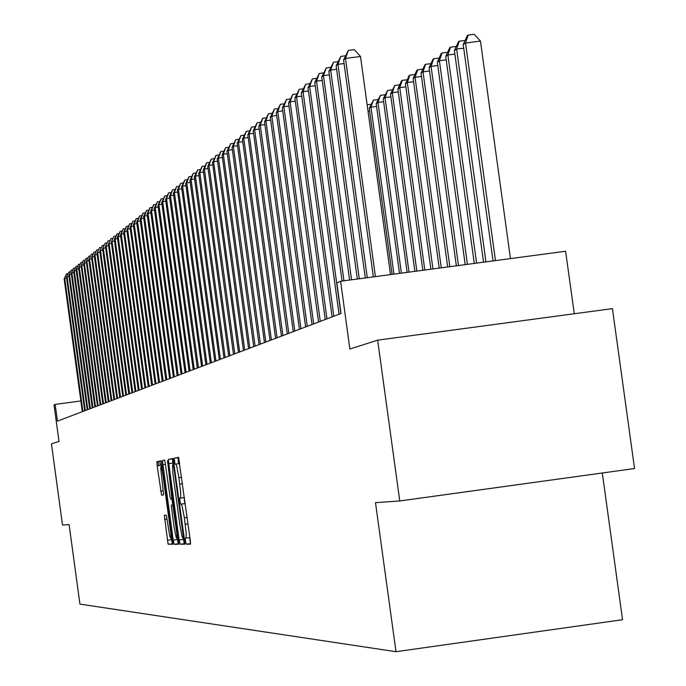<?xml version="1.0" encoding="UTF-8"?>
<svg xmlns="http://www.w3.org/2000/svg" width="686" height="686" viewBox="0 0 686 686"><rect width="100%" height="100%" fill="white"/><g stroke="black" fill="none" stroke-linecap="round" stroke-linejoin="round"><path stroke-width="1.03" d="M185.443 541.168L186.129 544.17L190.434 544.127L190.468 541.64L178.566 457.33L174.373 458.171L174.33 459.629L175.033 463.916L176.062 464.379L176.928 466.952L178.883 477.662L180.667 492.745L180.701 497.239L179.758 498.473L180.178 502.495L182.176 506.174L184.371 517.81L186.215 534L186.112 537.747L185.237 538.338L185.443 541.168M189.619 537.618L190.554 543.569M178.729 457.571L174.373 458.171L178.737 457.571L179.509 463.573M184.174 497.573L184.534 501.895L185.297 503.55L181.207 504.124M164.306 515.22L168.079 543.972L172.718 544.332L172.795 542.729L161.296 460.795L156.948 461.695L157.188 465.863L161.519 495.138L163.422 494.932L163.525 493.98L160.687 468.049L160.858 466.952L161.364 467.406L162.505 471.908L170.968 534.231L170.874 538.416L169.811 536.152L166.329 515.297L164.306 515.22M179.166 540.002L180.144 544.247L184.808 544.187L184.894 542.549L173.121 458.445L168.533 459.346L168.482 461.395L179.166 540.002L183.471 539.41L184.217 543.226L184.92 543.646M173.189 540.131L174.141 544.315L178.686 544.264L178.737 542.257L167.53 460.435L171.954 499.039L170.625 499.159L170.008 496.836L164.923 461.009L164.563 460.135L162.685 460.52L162.633 462.544L173.189 540.131L177.434 539.548L178.386 543.724L174.141 544.315M173.249 458.677L172.726 459.208L173.232 464.551M178.626 463.693L178.206 460.726M183.539 538.193L173.464 464.508L172.769 464.739L172.546 466.086L172.983 473.992L179.835 524.584L182.004 536.126L182.81 538.124L184.363 538.081L183.548 538.193M174.081 526.908L176.242 537.575L176.851 537.833L176.877 533.819L172.761 504.956L171.44 505.119L171.397 506.705L174.081 526.908M161.459 461.035L161.579 466.772M171.38 538.424L172.203 543.175L172.829 543.801M377.652 340.136L612.418 308.58L634.524 468.555L399.758 500.943L377.652 340.136L349.903 348.96L340.599 281.234L336.8 282.872L341.002 313.468L57.435 421.101L55.163 404.44L54.048 404.92L59.03 441.458L51.476 443.859L62.546 525.073L69.08 524.601L79.928 604.092L395.968 651.7L622.545 619.715L602.282 473.006M399.758 500.943L375.499 502.675L395.968 651.7M574.268 313.708L565.65 251.29L340.599 281.234M80.837 400.984L55.163 404.44M183.308 538.201L183.471 539.41M177.434 539.548L177.228 538.073M172.701 504.913L171.894 499.039M510.47 258.631L480.474 41.109L465.511 43.029L463.264 44.556L493.088 260.946M495.506 260.62L465.511 43.029L468.238 35.063L474.223 34.3L480.474 41.109M463.264 44.556L467.338 35.689L468.238 35.063M390.488 274.597L360.502 56.501L345.461 58.43L375.448 276.595M343.566 59.914L348.317 50.43L345.461 58.43L343.566 59.914L373.39 276.87M348.317 50.43L354.328 49.658L360.502 56.501M485.928 261.898L456.602 49.075L454.406 50.567L483.57 262.206M463.762 48.157L456.602 49.075L459.311 41.203L465.151 40.448M454.406 50.567L458.428 41.803L459.311 41.203M476.581 263.141L447.898 54.974L445.754 56.432L474.283 263.45M454.895 54.083L447.898 54.974L450.582 47.188L456.293 46.459M445.754 56.432L449.724 47.78L450.582 47.188M467.449 264.359L439.4 60.745L437.308 62.16L465.202 264.65M446.234 59.862L439.4 60.745L442.067 53.036L447.641 52.325M437.308 62.16L441.218 53.619L442.067 53.036M458.531 265.542L431.1 66.379L429.059 67.76L456.336 265.834M437.771 65.513L431.1 66.379L433.741 58.756L439.194 58.053M429.059 67.76L432.917 59.322L433.741 58.756M344.063 63.524L337.958 64.304L367.284 277.684M336.114 65.753L340.796 56.398L337.958 64.304L336.114 65.753L365.278 277.95M340.796 56.398L345.41 55.806M336.594 69.277L330.643 70.041L359.318 278.739M328.834 71.455L333.447 62.22L330.643 70.041L328.834 71.455L357.355 279.005M333.447 62.22L337.958 61.637M329.306 74.894L323.492 75.649L351.532 279.777M321.725 77.029L326.27 67.905L323.492 75.649L321.725 77.029L349.62 280.034M326.27 67.905L330.678 67.339M322.188 80.391L316.503 81.12L343.935 280.788M314.788 82.466L319.264 73.471L316.503 81.12L314.788 82.466L342.057 281.037M319.264 73.471L323.569 72.913M449.819 266.7L422.988 71.876L420.99 73.239L447.666 266.991M429.505 71.044L422.988 71.876L425.603 64.338L430.937 63.652M420.99 73.239L424.797 64.896L425.603 64.338M315.234 85.759L309.678 86.47L340.865 313.519M307.997 87.791L312.413 78.899L309.678 86.47L307.997 87.791L339.09 314.188M312.413 78.899L316.623 78.358M441.295 267.832L415.056 77.261L413.101 78.581L439.194 268.115M421.427 76.438L415.056 77.261L417.654 69.801L422.868 69.132M413.101 78.581L416.865 70.341L417.654 69.801M308.443 90.998L303.015 91.701L333.833 316.186M301.368 92.987L305.716 84.207L303.015 91.701L301.368 92.987L332.101 316.846M305.716 84.207L309.84 83.675M432.96 268.946L407.304 82.517L405.392 83.821L430.911 269.212M413.538 81.72L407.304 82.517L409.876 75.143L414.979 74.482M405.392 83.821L409.105 75.666L409.876 75.143M301.797 96.126L296.489 96.812L326.965 318.793M294.877 98.072L299.173 89.394L296.489 96.812L294.877 98.072L325.267 319.436M299.173 89.394L303.203 88.88M424.814 270.027L399.724 87.662L397.854 88.931L422.808 270.293M405.812 86.882L399.724 87.662L402.27 80.356L407.261 79.713M397.854 88.931L401.516 80.879L402.27 80.356M295.306 101.142L290.109 101.811L320.242 321.34M288.54 103.037L292.768 94.471L290.109 101.811L288.54 103.037L318.587 321.974M292.768 94.471L296.712 93.965M416.848 271.09L392.306 92.696L390.471 93.939L414.884 271.347M398.266 91.924L392.306 92.696L394.836 85.467L399.715 84.841M390.471 93.939L394.836 85.467M288.952 106.038L283.875 106.699L313.674 323.835M282.332 107.908L286.508 99.436L283.875 106.699L282.332 107.908L312.053 324.452M286.508 99.436L290.367 98.938M409.053 272.128L385.043 97.618L383.251 98.835L407.132 272.376M390.874 96.863L385.043 97.618L387.556 90.466L392.332 89.849M383.251 98.835L387.556 90.466M282.735 110.84L277.77 111.484L307.242 326.279M276.261 112.658L280.385 104.298L277.77 111.484L276.261 112.658L305.656 326.879M280.385 104.298L284.158 103.809M401.421 273.139L377.943 102.437L376.194 103.629L399.535 273.388M383.645 101.7L377.943 102.437L380.43 95.354L385.112 94.754M376.194 103.629L380.43 95.354M276.655 115.54L271.793 116.166L300.948 328.671M270.318 117.323L274.383 109.048L271.793 116.166L270.318 117.323L299.396 329.254M274.383 109.048L278.087 108.577M393.953 274.134L370.989 107.153L369.274 108.319L392.109 274.383M376.58 106.433L370.989 107.153L373.458 100.139L378.037 99.547M369.274 108.319L373.458 100.139M270.704 120.127L265.945 120.745L294.791 331.004M264.504 121.876L268.518 113.704L265.945 120.745L264.504 121.876L293.274 331.578M268.518 113.704L272.136 113.241M369.651 111.063L368.03 111.278M367.139 104.769L371.117 104.246M264.882 124.629L260.226 125.238L288.763 333.293M258.811 126.344L262.772 118.258L260.226 125.238L258.811 126.344L287.271 333.859M262.772 118.258L266.322 117.803M259.179 129.037L254.617 129.628L282.855 335.54M253.237 130.709L257.147 122.725L254.617 129.628L253.237 130.709L281.397 336.089M257.147 122.725L260.62 122.271M253.597 133.35L249.129 133.933L277.075 337.735M247.775 134.996L251.633 127.099L249.129 133.933L247.775 134.996L275.643 338.275M251.633 127.099L255.038 126.653M248.126 137.577L243.744 138.152L271.407 339.879M242.415 139.189L246.231 131.378L243.744 138.152L242.415 139.189L270.01 340.41M246.231 131.378L249.567 130.949M242.767 141.728L238.479 142.285L265.851 341.988M237.176 143.305L240.94 135.571L238.479 142.285L237.176 143.305L264.479 342.511M240.94 135.571L244.207 135.151M237.51 145.784L233.309 146.332L260.414 344.055M232.031 147.327L235.752 139.687L233.309 146.332L232.031 147.327L259.068 344.569M235.752 139.687L238.96 139.275M232.365 149.762L228.241 150.303L255.072 346.078M226.989 151.28L230.668 143.717L228.241 150.303L226.989 151.28L253.76 346.584M230.668 143.717L233.815 143.314M227.323 153.673L223.276 154.196L249.841 348.068M222.05 155.156L225.677 147.67L223.276 154.196L222.05 155.156L248.555 348.557M225.677 147.67L228.764 147.276M222.367 157.497L218.405 158.012L244.713 350.014M217.205 158.955L220.789 151.555L218.405 158.012L217.205 158.955L243.444 350.495M220.789 151.555L223.816 151.16M217.513 161.253L213.629 161.759L239.68 351.927M212.446 162.685L215.996 155.353L213.629 161.759L212.446 162.685L238.436 352.398M215.996 155.353L218.963 154.967M212.754 164.932L208.938 165.429L234.749 353.796M207.781 166.338L211.288 159.083L208.938 165.429L207.781 166.338L233.523 354.259M211.288 159.083L214.204 158.706M208.09 168.55L204.342 169.039L229.904 355.64M203.21 169.922L206.675 162.745L204.342 169.039L203.21 169.922L228.704 356.094M206.675 162.745L209.53 162.376M203.502 172.092L199.832 172.572L225.145 357.44M198.717 173.447L202.138 166.338L199.832 172.572L198.717 173.447L223.97 357.886M202.138 166.338L204.951 165.978M199.009 175.573L195.399 176.045L220.48 359.215M194.301 176.902L197.688 169.871L195.399 176.045L194.301 176.902L219.331 359.653M197.688 169.871L200.449 169.511M194.592 178.995L191.051 179.458L215.901 360.947M189.971 180.298L193.323 173.326L191.051 179.458L189.971 180.298L214.769 361.385M193.323 173.326L196.033 172.975M190.254 182.347L186.781 182.802L211.399 362.662M185.726 183.634L189.036 176.731L186.781 182.802L185.726 183.634L210.293 363.083M189.036 176.731L191.694 176.379M186 185.64L182.587 186.086L206.983 364.335M181.55 186.901L184.826 180.066L182.587 186.086L181.55 186.901L205.894 364.746M184.826 180.066L187.441 179.732M181.816 188.882L178.463 189.319L202.644 365.981M177.442 190.116L180.684 183.351L178.463 189.319L177.442 190.116L201.573 366.393M180.684 183.351L183.256 183.016M177.708 192.063L174.416 192.492L198.383 367.602M173.412 193.272L176.628 186.575L174.416 192.492L173.412 193.272L197.328 368.005M176.628 186.575L179.149 186.24M173.678 195.184L170.437 195.604L194.198 369.188M169.459 196.376L172.632 189.739L170.437 195.604L169.459 196.376L193.16 369.583M172.632 189.739L175.11 189.413M169.716 198.254L166.535 198.674L190.082 370.749M165.566 199.429L168.705 192.852L166.535 198.674L165.566 199.429L189.062 371.143M168.705 192.852L171.148 192.534M165.815 201.272L162.693 201.684L186.035 372.292M161.742 202.43L164.846 195.904L162.693 201.684L161.742 202.43L185.031 372.67M164.846 195.904L167.247 195.596M161.99 204.239L158.912 204.642L182.056 373.801M157.977 205.371L161.056 198.914L158.912 204.642L157.977 205.371L181.078 374.17M161.056 198.914L163.414 198.606M158.226 207.155L155.199 207.549L178.146 375.285M154.281 208.27L157.334 201.873L155.199 207.549L154.281 208.27L177.185 375.645M157.334 201.873L159.649 201.564M154.522 210.019L151.555 210.413L174.304 376.743M150.654 211.117L153.664 204.78L151.555 210.413L150.654 211.117L173.352 377.103M153.664 204.78L155.945 204.479M150.886 212.84L147.962 213.226L170.522 378.175M147.078 213.921L150.062 207.635L147.962 213.226L147.078 213.921L169.588 378.526M150.062 207.635L152.309 207.344M178.789 463.667L177.974 457.682M147.31 215.618L144.437 215.987L166.809 379.59M143.563 216.673L146.521 210.448L144.437 215.987L143.563 216.673L165.883 379.933M146.521 210.448L148.725 210.156M172.949 463.084L172.366 458.823M143.786 218.345L140.964 218.714L163.148 380.979M140.098 219.383L143.031 213.209L140.964 218.714L140.098 219.383L162.248 381.322M143.031 213.209L145.2 212.926M140.33 221.029L137.543 221.389L159.555 382.342M136.703 222.05L139.601 215.927L137.543 221.389L136.703 222.05L158.663 382.677M139.601 215.927L141.736 215.653M136.917 223.67L134.182 224.022L156.014 383.68M133.35 224.682L136.222 218.611L134.182 224.022L133.35 224.682L155.139 384.014M136.222 218.611L138.323 218.328M133.564 226.269L130.872 226.62L152.532 385.009M130.057 227.263L132.904 221.244L130.872 226.62L130.057 227.263L151.666 385.335M132.904 221.244L134.971 220.969M158.612 465.674L158.046 461.515M160.361 465.434L159.795 461.275M130.271 228.824L127.622 229.167L149.102 386.304M126.816 229.801L129.628 223.833L127.622 229.167L126.816 229.801L148.253 386.63M129.628 223.833L131.669 223.567M127.021 231.336L124.415 231.679L145.724 387.59M123.617 232.305L126.413 226.389L124.415 231.679L123.617 232.305L144.892 387.907M126.413 226.389L128.419 226.123M123.832 233.815L121.259 234.158L142.405 388.851M120.479 234.766L123.248 228.901L121.259 234.158L120.479 234.766L141.582 389.159M123.248 228.901L125.221 228.644M120.685 236.258L118.155 236.593L139.129 390.094M117.383 237.193L120.127 231.371L118.155 236.593L117.383 237.193L138.323 390.403M120.127 231.371L122.074 231.113M117.58 238.659L115.094 238.985L135.914 391.312M114.339 239.577L117.057 233.806L115.094 238.985L114.339 239.577L135.116 391.62M117.057 233.806L118.97 233.557M114.536 241.026L112.084 241.352L132.741 392.521M111.338 241.935L114.03 236.207L111.338 241.935L131.952 392.812M114.03 236.207L115.917 235.958M111.535 243.359L109.117 243.676L129.611 393.704M108.379 244.25L111.046 238.574L108.379 244.25L128.839 393.996M111.046 238.574L112.907 238.325M108.577 245.648L106.193 245.965L126.541 394.87M105.473 246.531L108.114 240.897L105.473 246.531L125.778 395.162M108.114 240.897L109.949 240.657M105.661 247.912L103.312 248.221L123.506 396.019M102.6 248.778L105.224 243.187L102.6 248.778L122.76 396.311M105.224 243.187L107.025 242.955M102.789 250.141L100.482 250.441L120.522 397.16M99.779 250.999L102.377 245.451L99.779 250.999L119.784 397.434M102.377 245.451L104.152 245.211M99.959 252.337L97.686 252.637L117.58 398.274M96.992 253.177L99.564 247.672L96.992 253.177L116.852 398.549M99.564 247.672L101.322 247.44M97.172 254.497L94.925 254.798L114.673 399.372M94.248 255.329L96.803 249.867L94.248 255.329L113.962 399.646M96.803 249.867L98.527 249.644M94.428 256.633L92.216 256.924L111.818 400.461M91.538 257.447L94.076 252.028L91.538 257.447L111.106 400.727M94.076 252.028L95.774 251.805M91.718 258.733L89.54 259.016L108.997 401.524M88.871 259.54L91.384 254.163L88.871 259.54L108.302 401.79M91.384 254.163L93.064 253.94M89.051 260.8L86.899 261.083L106.227 402.579M86.247 261.598L88.734 256.264L86.247 261.598L105.533 402.845M88.734 256.264L90.398 256.041M86.419 262.841L84.301 263.124L103.483 403.625M83.658 263.63L86.127 258.33L83.658 263.63L102.806 403.882M86.127 258.33L87.757 258.116M83.821 264.856L81.737 265.13L100.782 404.646M81.102 265.628L83.555 260.371L81.102 265.628L100.113 404.903M83.555 260.371L85.158 260.166M81.265 266.845L79.207 267.111L98.124 405.658M78.581 267.609L81.008 262.386L78.581 267.609L97.463 405.906M81.008 262.386L82.603 262.181M78.744 268.801L76.712 269.066L95.5 406.652M76.095 269.555L78.504 264.376L76.095 269.555L94.848 406.901M78.504 264.376L80.073 264.17M76.257 270.73L74.26 270.996L92.91 407.638M73.651 271.476L76.035 266.331L73.651 271.476L92.267 407.878M76.035 266.331L77.587 266.125M73.805 272.634L71.833 272.899L90.355 408.607M71.233 273.371L73.599 268.26L71.233 273.371L89.72 408.847M73.599 268.26L75.126 268.063M71.387 274.511L69.44 274.777L87.834 409.559M68.849 275.24L71.198 270.173L68.849 275.24L87.216 409.799M71.198 270.173L72.699 269.975M69.003 276.372L67.082 276.621L85.356 410.502M66.491 277.084L68.832 272.05L66.491 277.084L84.738 410.743M68.832 272.05L70.315 271.853M66.645 278.199L64.75 278.447L82.903 411.437M64.175 278.902L66.491 273.903L64.175 278.902L82.294 411.669M66.491 273.903L67.957 273.714M190.494 543.569L186.129 544.17M185.023 503.575L180.658 504.176M185.88 538.133L189.945 537.575L185.889 538.133M188.075 523.898L185.254 524.293M187.192 517.424L184.371 517.81M184.474 497.53L180.392 498.096L184.474 497.53M182.587 483.75L179.766 484.136M181.704 477.276L178.883 477.662M179.818 463.53L175.736 464.088M173.035 463.076L168.73 463.659M172.838 458.754L168.533 459.346L172.838 458.754M184.448 543.646L180.144 544.247M183.959 535.114L183.411 535.183M174.698 467.389L174.15 467.458M174.287 464.396L173.464 464.508M165.532 464.413L162.882 464.774M164.674 460.246L162.685 460.52L164.674 460.246M172.863 498.911L171.954 499.039L172.863 498.911M172.289 494.692L171.757 494.76M167.899 462.544L167.358 462.621M176.671 526.737L176.139 526.814M174.261 509.072L173.721 509.149M173.678 504.827L172.761 504.956M173.669 504.776L171.483 505.076M170.763 527.242L170.239 527.311M163.997 477.765L163.474 477.833M163.457 494.898L161.562 495.155M163.217 490.713L160.635 491.073M161.381 465.297L157.188 465.863M161.184 461.086L156.983 461.661L161.176 461.086M172.486 543.801L168.293 544.384M171.551 539.676L167.358 540.251M167.084 519.028L164.503 519.379M178.206 537.935L176.662 538.15M172.272 538.304L170.771 538.51M162.471 466.643L160.961 466.857"/></g></svg>
